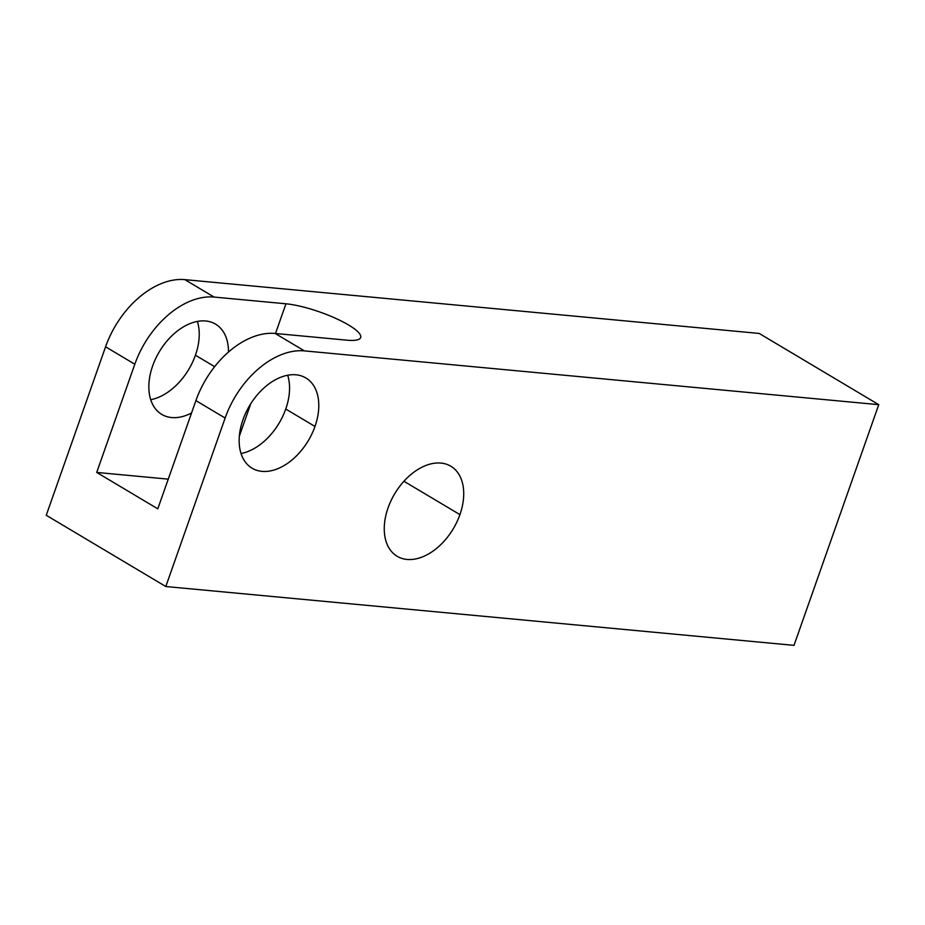 <?xml version="1.0" encoding="UTF-8"?>
<svg xmlns="http://www.w3.org/2000/svg" width="925" height="925" viewBox="0 0 925 925"><rect width="100%" height="100%" fill="white"/><g stroke="black" fill="none" stroke-linecap="round" stroke-linejoin="round"><path stroke-width="1.39" d="M759.194 333.439L184.85 279.639A78.556 51.118 120.8 0 0 105.577 346.806L46.25 515.283L165.806 586.519L793.997 645.361L878.75 404.676L759.194 333.439L184.85 279.639L214.091 297.064L285.952 303.793A46.817 10.51 -160.6 0 1 348.586 324.999A46.817 10.51 -160.6 0 1 347.037 340.192L275.164 333.462L304.406 350.887L878.75 404.676L304.406 350.887A78.556 51.118 120.8 0 0 225.133 418.042L195.903 400.618L157.793 508.831L96.709 472.432L134.819 364.23A78.556 51.118 -59.2 0 1 214.091 297.064L285.952 303.793L275.5 333.486L285.952 303.793A46.817 10.51 19.4 0 1 335.544 318.292A46.817 10.51 19.4 0 1 360.658 337.544A46.817 10.51 19.4 0 1 347.037 340.192L275.164 333.462A78.556 51.118 120.8 0 0 195.903 400.618A78.556 51.118 -59.2 0 1 275.164 333.462L304.406 350.887A78.556 51.118 120.8 0 0 225.133 418.042L165.806 586.519L46.25 515.283L105.577 346.806A78.556 51.118 -59.2 0 1 184.85 279.639L214.091 297.064A78.556 51.118 120.8 0 0 134.819 364.23L105.577 346.806L134.819 364.23L96.709 472.432L157.793 508.831L195.903 400.618L225.133 418.042L165.806 586.519L793.997 645.361L878.75 404.676L759.194 333.439M195.429 355.223A52.528 34.179 -59.2 0 1 150.729 399.692A52.528 34.179 -59.2 0 0 195.429 355.223L214.646 366.67L195.429 355.223A52.528 34.179 -59.2 0 0 197.36 321.426A52.528 34.179 -59.2 0 1 195.429 355.223M250.767 403.705L239.367 436.114L250.767 403.705M168.246 479.138L96.709 472.432L168.246 479.138M152.66 365.895A52.528 34.179 120.8 0 0 191.544 412.978A52.528 34.179 120.8 0 1 161.771 414.388A52.528 34.179 120.8 0 1 152.66 365.895A52.528 34.179 120.8 0 1 197.522 321.391A52.528 34.179 120.8 0 1 228.487 352.043A52.528 34.179 120.8 0 0 215.56 324.143A52.528 34.179 120.8 0 0 152.66 365.895M285.744 409.035A52.528 34.179 -59.2 0 1 241.043 453.504A52.528 34.179 -59.2 0 0 285.744 409.035L314.986 426.46A52.528 34.179 -59.2 0 1 261.983 471.368A52.528 34.179 -59.2 0 1 242.974 419.719A52.528 34.179 -59.2 0 1 295.988 374.81A52.528 34.179 -59.2 0 1 314.986 426.46L285.744 409.035A52.528 34.179 -59.2 0 0 287.687 375.238A52.528 34.179 -59.2 0 1 285.744 409.035M459.922 514.624A52.424 34.121 -59.2 0 1 407.023 559.44A52.424 34.121 -59.2 0 1 388.061 507.894A52.424 34.121 -59.2 0 1 440.959 463.067A52.424 34.121 -59.2 0 1 459.922 514.624L403.924 481.254L459.922 514.624A52.424 34.121 120.8 0 0 450.822 466.223A52.424 34.121 120.8 0 0 388.061 507.894A52.424 34.121 120.8 0 0 397.16 556.295A52.424 34.121 120.8 0 0 459.922 514.624M242.974 419.719A52.528 34.179 120.8 0 0 252.097 468.212A52.528 34.179 120.8 0 0 314.986 426.46A52.528 34.179 120.8 0 0 305.874 377.967A52.528 34.179 120.8 0 0 242.974 419.719"/></g></svg>
